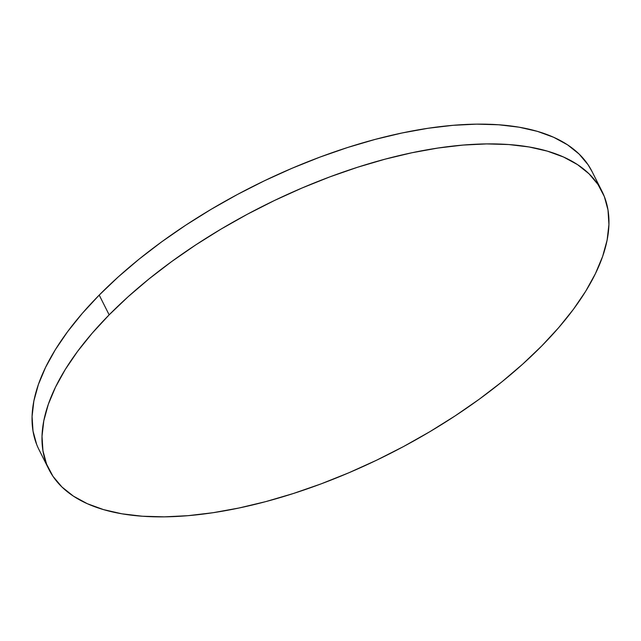 <?xml version="1.0" encoding="UTF-8"?>
<svg xmlns="http://www.w3.org/2000/svg" width="641" height="641" viewBox="0 0 641 641"><rect width="100%" height="100%" fill="white"/><g stroke="black" fill="none" stroke-linecap="round" stroke-linejoin="round"><path stroke-width="0.96" d="M601.987 191.306L592.052 171.548A309.523 139.073 153.3 0 0 382.989 137.374A309.523 139.073 153.3 0 0 99.211 295.092L109.154 314.851L99.211 295.092A309.523 139.073 153.3 0 0 39.013 449.694L48.948 469.452A309.523 139.073 -26.7 0 1 109.154 314.851A309.523 139.073 -26.7 0 1 392.925 157.133A309.523 139.073 -26.7 0 1 601.987 191.306A309.523 139.073 -26.7 0 1 541.789 345.908A309.523 139.073 -26.7 0 1 258.011 503.626A309.523 139.073 -26.7 0 1 48.948 469.452M36.657 444.421L33.003 431.048L32.074 416.514L33.869 400.954L38.38 384.528L45.559 367.389L55.334 349.706L67.617 331.645L82.296 313.377L99.211 295.092L118.216 276.952L139.113 259.132L161.716 241.809L185.794 225.151L211.129 209.319L237.466 194.455L264.557 180.714L292.136 168.23L319.939 157.109L347.702 147.47L375.153 139.401L402.035 132.983L428.076 128.272L453.043 125.316L476.68 124.146L498.762 124.779L519.082 127.19L537.438 131.373L553.664 137.286L567.597 144.866L579.095 154.04L588.061 164.721L592.124 171.692M541.789 345.908L522.784 364.048L501.887 381.868L479.284 399.191L455.206 415.849L429.871 431.681L403.534 446.545L376.443 460.286L348.864 472.77L321.061 483.891L293.298 493.53L265.847 501.599L238.965 508.017L212.924 512.728L187.957 515.685L164.32 516.854L142.238 516.221L121.918 513.81L103.562 509.627L87.336 503.714L73.403 496.134L61.905 486.96L52.939 476.279L46.601 464.188L42.947 450.807L42.01 436.273L43.812 420.72L48.315 404.295L55.495 387.156L65.278 369.464L77.561 351.404L92.232 333.144L109.154 314.851L128.152 296.711L149.057 278.891L171.652 261.576L195.737 244.918L221.065 229.077L247.402 214.222L274.492 200.481L302.071 187.989L329.875 176.868L357.638 167.229L385.097 159.16L411.971 152.742L438.019 148.031L462.978 145.082L486.615 143.913L508.698 144.537L529.025 146.957L547.382 151.14L563.607 157.053L577.533 164.625L589.039 173.807L598.005 184.488L604.343 196.579L607.997 209.952L608.926 224.486L607.131 240.046L602.62 256.472L595.441 273.611L585.666 291.294L573.383 309.355L558.704 327.623L541.789 345.908"/></g></svg>

